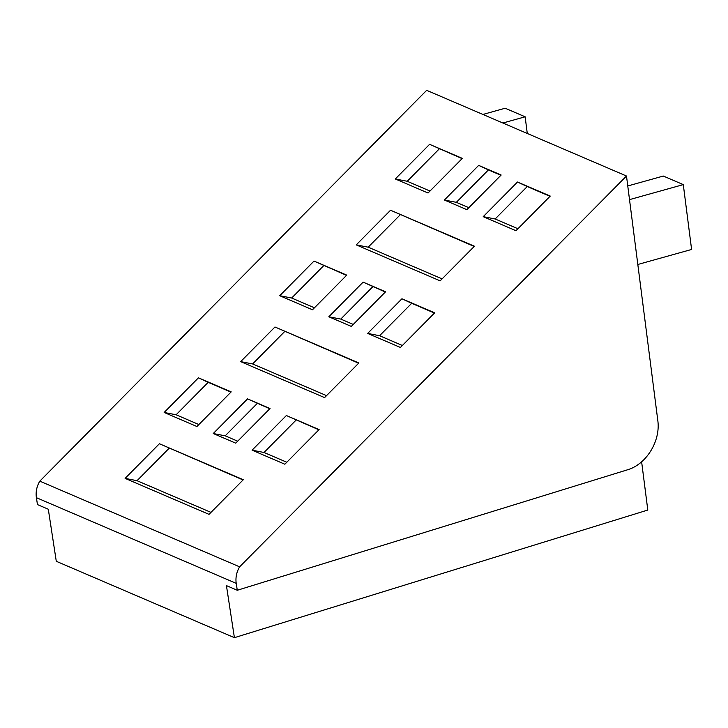 <?xml version="1.0" encoding="UTF-8"?>
<svg xmlns="http://www.w3.org/2000/svg" width="728" height="728" viewBox="0 0 728 728"><rect width="100%" height="100%" fill="white"/><g stroke="black" fill="none" stroke-linecap="round" stroke-linejoin="round"><path stroke-width="1.09" d="M456.329 202.329L444.389 200.018L466.875 209.664L501.164 175.02L478.678 165.383L488.424 169.906L456.329 202.329L468.823 207.689M444.389 200.018L478.678 165.383M488.424 169.906L500.919 175.266M239.621 566.839L626.49 176.012L426.663 90.327L39.803 481.153L239.621 566.839A22.122 18.937 113.2 0 0 236.227 583.365L237.282 590.262L226.435 585.612L234.407 637.673L647.802 510.046L641.623 461.779M235.745 443.161L270.033 408.526L247.547 398.88L213.258 433.524L235.745 443.161M517.499 182.027L483.219 216.671L515.97 230.712L550.259 196.078L517.499 182.027L527.245 186.55L495.149 218.973L483.219 216.671M284.839 464.218L319.128 429.575L286.368 415.533L252.079 450.168L284.839 464.218M346.774 275.129L314.014 261.079L279.725 295.714L312.485 309.764L346.774 275.129M243.307 479.725L209.018 514.359L125.107 478.378L159.396 443.734L243.307 479.725M462.344 158.376L429.584 144.326L395.295 178.97L428.055 193.011L462.344 158.376M230.239 391.464L198.444 377.832L164.164 412.467L196.915 426.517L231.204 391.873L230.239 391.464M401.938 298.78L367.649 333.415L379.579 335.726L411.675 303.312L401.938 298.78L434.698 312.822L400.409 347.465L367.649 333.415M474.438 246.219L440.149 280.862L356.238 244.881L390.526 210.237L474.438 246.219M358.877 362.972L324.588 397.606L240.668 361.625L274.957 326.99L358.877 362.972M328.829 316.771L351.305 326.408L385.594 291.773L363.117 282.136L328.829 316.771L340.759 319.082L353.262 324.442M626.49 176.012L657.748 420.065C660.915 440.868 646.4 464.51 627.163 469.906L237.282 590.262M247.547 398.88L269.788 408.763M257.293 403.403L225.198 435.826L213.258 433.524M225.198 435.826L237.692 441.186M517.927 228.747L495.149 218.973M550.022 196.323L527.245 186.55M318.891 429.82L286.368 415.533M252.079 450.168L264.018 452.479L296.114 420.056M286.796 462.244L264.018 452.479M314.014 261.079L346.528 275.366M323.76 265.602L291.664 298.025L279.725 295.714M291.664 298.025L314.441 307.789M243.07 479.961L159.396 443.734M125.107 478.378L137.037 480.689L210.974 512.385M169.133 448.266L137.037 480.689M429.584 144.326L462.098 158.622M439.321 148.849L407.225 181.272L395.295 178.97M407.225 181.272L430.002 191.045M198.453 377.832L208.19 382.355L176.094 414.778L164.164 412.467M176.094 414.778L198.871 424.542M208.19 382.355L230.967 392.119M402.366 345.491L379.588 335.726M434.452 313.067L411.684 303.303M390.526 210.237L474.201 246.464M356.238 244.881L368.177 247.183L442.105 278.888M400.264 214.76L368.177 247.183M358.631 363.217L274.957 326.99M240.668 361.625L252.607 363.936L326.535 395.641M284.703 331.513L252.607 363.936M363.117 282.136L385.358 292.019M372.854 286.659L340.759 319.082M234.407 637.673L56.284 561.288L48.303 509.236L37.456 504.586L36.4 497.679L236.227 583.365M629.511 199.627L683.292 184.612L663.317 176.049L627.764 185.968M527.281 133.47L525.143 116.799L502.884 123.014M525.143 116.799L505.159 108.235L482.901 114.442M637.819 264.473L691.6 249.458L683.292 184.612M39.803 481.153A22.122 18.937 113.2 0 0 36.4 497.679"/></g></svg>
